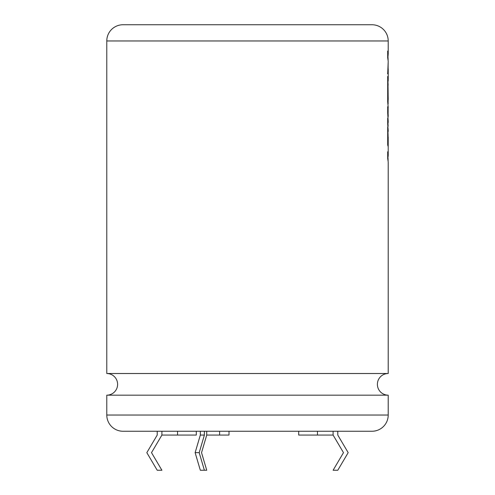 <?xml version="1.0" encoding="UTF-8"?>
<svg xmlns="http://www.w3.org/2000/svg" width="495" height="495" viewBox="0 0 495 495"><rect width="100%" height="100%" fill="white"/><g stroke="black" fill="none" stroke-linecap="round" stroke-linejoin="round"><path stroke-width="0.74" d="M388.21 415.033A16.211 16.211 0 0 1 371.999 431.244L123.001 431.244A16.211 16.211 0 0 1 106.79 415.033L388.21 415.033L388.21 395.165L106.79 395.165A10.822 10.822 0 0 0 117.612 384.337A10.822 10.822 0 0 0 106.79 373.515L106.79 40.961A16.211 16.211 0 0 1 123.001 24.75L371.999 24.75A16.211 16.211 0 0 1 388.21 40.961L106.79 40.961M388.21 395.165A10.822 10.822 0 0 1 377.388 384.337A10.822 10.822 0 0 1 388.21 373.515L106.79 373.515M388.21 373.515L388.21 161.945L387.696 158.499L387.696 151.767L388.21 155.213L388.198 136.7L388.012 146.155L387.696 144.874L387.696 127.017L388.21 130.47L387.696 124.171L387.696 118.163L388.21 121.609L387.696 113.07L387.696 106.772L388.21 107.44L387.696 101.908L387.696 76.434L388.21 79.893L388.21 68.824L387.622 73.798M388.13 55.848L387.696 51.053L387.696 57.773L388.21 61.213L387.696 73.798L388.21 68.824M388.21 54.499L388.21 40.961M388.13 64.808L388.179 62.902M388.13 81.242L388.21 79.893M388.21 99.718L388.012 84.453L388.13 101.067M388.21 114.828L388.136 117.043M388.13 131.812L388.21 130.47M388.13 156.562L388.21 155.213M388.13 122.958L388.21 121.609M387.919 107.947L388.21 107.44M106.79 415.033L106.79 395.165M229.006 431.244L229.006 435.074L206.731 435.074L206.731 431.244M337.788 431.244L337.788 435.074L348.177 452.659L337.788 470.25L333.098 470.25L343.487 452.659L333.098 435.074L298.702 435.074L298.702 431.244M196.298 431.244L196.298 435.074L161.902 435.074L161.902 431.244M371.999 24.75L123.001 24.75M177.538 435.074L177.538 431.244M161.902 435.074L151.513 452.659L161.902 470.25L157.212 470.25L146.823 452.659L157.212 435.074L157.212 431.244M317.462 435.074L317.462 431.244M333.098 435.074L333.098 431.244M219.625 435.074L219.625 431.244M204.386 435.074L200.327 435.074L195.129 452.659L199.194 452.659L204.386 435.074L204.386 431.244M199.194 452.659L204.386 470.25L206.731 470.25L201.539 452.659L206.731 435.074M200.327 435.074L200.327 431.244M195.129 452.659L200.327 470.25L204.386 470.25M388.13 59.87L387.696 51.325M388.13 116.931L388.111 112.223M388.13 104.006L388.012 97.558M387.932 97.558L388.012 84.453M388.13 85.258L387.696 76.713M387.839 107.947L387.622 106.772M388.13 126.275L387.696 118.435M388.13 160.603L387.696 152.039M388.13 135.828L387.696 127.289M387.932 145.771L388.012 135.024M388.13 68.824L388.13 63.669M388.13 112.254L388.13 107.44"/></g></svg>
